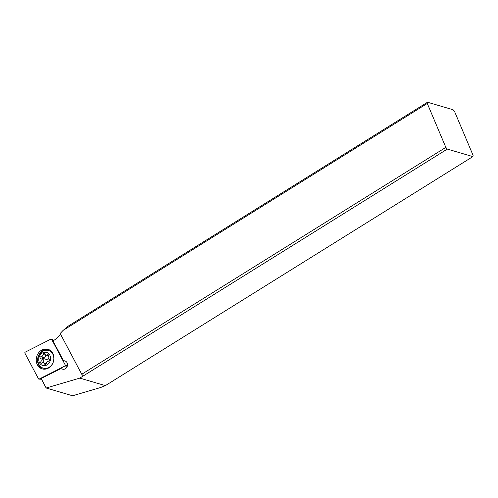 <?xml version="1.0" encoding="UTF-8"?>
<svg xmlns="http://www.w3.org/2000/svg" width="498" height="498" viewBox="0 0 498 498"><rect width="100%" height="100%" fill="white"/><g stroke="black" fill="none" stroke-linecap="round" stroke-linejoin="round"><path stroke-width="0.75" d="M25.211 352.154L50.952 339.107A0.685 0.579 106.4 0 1 51.661 339.331L65.244 365.015A0.685 0.579 106.4 0 1 64.933 366.011L39.199 379.065A0.685 0.579 106.4 0 1 38.483 378.835L24.9 353.15A0.685 0.579 106.4 0 1 25.211 352.154L50.952 339.107A0.685 0.579 106.4 0 1 51.661 339.331L65.244 365.015A0.685 0.579 106.4 0 1 64.933 366.011L39.199 379.065A0.685 0.579 106.4 0 1 38.483 378.835L24.9 353.15A0.685 0.579 106.4 0 1 25.211 352.154M36.765 356.419A10.228 8.727 -73.6 0 0 42.193 368.894A10.228 8.727 -73.6 0 0 53.386 361.753A10.228 8.727 -73.6 0 0 47.957 349.272A10.228 8.727 -73.6 0 0 36.765 356.419M67.292 366.198L64.933 366.011M42.884 369.062A10.228 8.727 106.4 0 1 38.128 356.817A10.228 8.727 106.4 0 1 48.63 349.509M472.863 156.602L447.304 149.089L445.835 147.377L81.74 374.272L83.328 375.915L79.805 378.113L105.364 385.626L472.863 156.602L473.1 155.388L454.543 111.459L453.074 109.747L427.514 102.233L68.363 326.047L63.128 330.373L427.278 103.447L427.514 102.233M79.805 378.113L46.152 388.004L72.565 395.767L100.596 387.525L105.364 385.626M46.152 388.004L41.147 378.542L60.781 368.582L62.555 369.155A4.258 3.635 -73.6 0 0 62.623 369.174A4.258 3.635 -73.6 0 0 66.564 367.636A4.258 3.635 -73.6 0 0 67.18 362.998A4.258 3.635 -73.6 0 0 65.101 361.025L63.333 360.452L52.969 340.862A17.044 14.548 -73.6 0 0 57.338 337.569L60.551 334.208M81.74 374.272L60.165 333.473L63.128 330.373M427.278 103.447L445.835 147.377M83.328 375.915L447.304 149.089M60.781 368.582L63.258 369.292M51.879 351.968A9.201 7.856 -73.6 0 0 49.825 350.891A9.201 7.856 -73.6 0 0 49.663 350.841A9.201 7.856 -73.6 0 0 49.501 350.797M44.31 368.452A9.201 7.856 -73.6 0 0 44.471 368.501A9.201 7.856 -73.6 0 0 46.943 368.75M48.63 350.542A9.201 7.856 106.4 0 1 53.379 361.629A9.201 7.856 106.4 0 1 43.276 368.153A9.201 7.856 106.4 0 1 43.121 368.103A9.201 7.856 106.4 0 1 38.365 357.01A9.201 7.856 106.4 0 1 48.468 350.492A9.201 7.856 106.4 0 1 48.63 350.542M42.641 365.476A6.816 5.82 106.4 0 1 39.143 357.19A6.816 5.82 106.4 0 1 46.725 352.466A6.816 5.82 106.4 0 1 50.223 360.751A6.816 5.82 106.4 0 1 42.641 365.476M40.917 356.755A0.996 0.847 -73.6 0 0 40.344 358.585A2.359 2.017 106.4 0 1 40.836 361.76A0.996 0.847 -73.6 0 0 41.894 363.11A2.359 2.017 106.4 0 1 43.407 362.88A2.359 2.017 106.4 0 1 43.451 362.893A2.359 2.017 106.4 0 1 44.596 363.982A0.996 0.847 -73.6 0 0 46.233 363.496A2.359 2.017 106.4 0 1 48.443 361.187A0.996 0.847 -73.6 0 0 49.016 359.357A2.359 2.017 106.4 0 1 48.53 356.182A0.996 0.847 -73.6 0 0 47.466 354.831A2.359 2.017 106.4 0 1 45.953 355.062A2.359 2.017 106.4 0 1 45.909 355.049A2.359 2.017 106.4 0 1 44.764 353.96A0.996 0.847 -73.6 0 0 43.127 354.445A2.359 2.017 106.4 0 1 40.917 356.755L43.413 357.489L42.423 358.18L42.84 359.319C43.949 360.203 44.11 361.262 43.326 362.494L43.145 362.824M43.413 357.489C44.826 357.402 45.561 356.63 45.623 355.18L45.635 354.931M45.953 355.062L48.655 355.852M46.196 363.708L43.407 362.88M51.45 339.107L53.747 340.433L51.661 339.331M65.244 365.015L67.317 366.117M39.199 379.065L41.521 379.252L38.919 379.127M43.326 362.494L40.836 361.76M40.344 358.585L42.84 359.319M43.127 354.445L45.623 355.18M47.466 354.831L48.586 355.161M44.596 363.982L45.766 364.324M42.423 358.18L47.559 359.817M44.471 368.501L43.276 368.153M49.663 350.841L48.468 350.492"/></g></svg>
